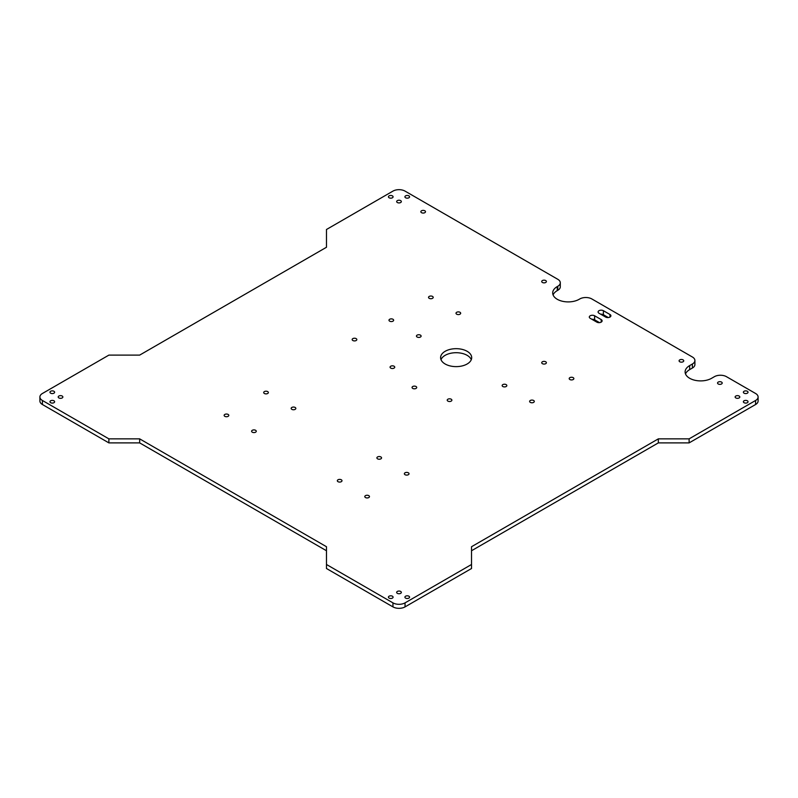 <?xml version="1.0" encoding="UTF-8"?>
<svg xmlns="http://www.w3.org/2000/svg" width="798" height="798" viewBox="0 0 798 798"><rect width="100%" height="100%" fill="white"/><g stroke="black" fill="none" stroke-linecap="round" stroke-linejoin="round"><path stroke-width="1.2" d="M758.1 396.985L758.1 401.015A8.549 4.938 180 0 1 755.596 404.506L755.596 400.476A8.549 4.938 180 0 0 758.1 396.985A8.549 4.938 180 0 0 755.596 393.494L726.479 376.686A8.549 4.938 0 0 0 714.39 376.686L711.636 378.272A15.541 8.968 0 0 1 694.699 380.217A15.541 8.968 0 0 1 685.113 371.928A15.541 8.968 0 0 1 689.662 365.584L689.662 369.614L692.405 368.028A8.549 4.938 0 0 0 694.908 364.536L694.908 360.506A8.549 4.938 0 0 0 692.405 357.015L591.857 298.961A8.549 4.938 0 0 0 579.767 298.961L579.218 299.28A15.541 8.968 0 0 1 562.281 301.225A15.541 8.968 0 0 1 552.695 292.936A15.541 8.968 0 0 1 557.243 286.592L557.243 290.622L557.792 290.302A8.549 4.938 0 0 0 560.296 286.811L560.296 282.781A8.549 4.938 0 0 0 557.792 279.3L405.045 191.111A8.549 4.938 180 0 0 392.955 191.111L326.472 229.495L326.472 247.26L139.66 355.11L108.887 355.11L42.404 393.494A8.549 4.938 0 0 0 39.9 396.985A8.549 4.938 0 0 0 42.404 400.476L108.887 438.86L139.66 438.86L326.472 546.72L326.472 568.505L392.955 606.889L392.955 602.869A8.549 4.938 180 0 0 405.045 602.869L471.528 564.485L471.528 546.72L658.34 438.86L689.113 438.86L689.113 442.89L755.596 404.506M689.113 442.89L658.34 442.89L471.528 550.74M392.955 606.889A8.549 4.938 180 0 0 405.045 606.889L471.528 568.505L471.528 564.485M326.472 550.74L139.66 442.89L108.887 442.89L42.404 404.506L42.404 400.476M39.9 396.985L39.9 401.015A8.549 4.938 0 0 0 42.404 404.506M557.243 290.622A15.541 8.968 0 0 0 553.084 294.951M689.662 369.614A15.541 8.968 0 0 0 685.502 373.943M599.488 322.621L594.61 319.808A3.112 1.796 0 0 0 591.917 319.3M608.275 317.544L603.398 314.731A3.112 1.796 0 0 0 600.714 314.222M471.289 359.669A15.541 8.968 0 0 0 456.147 352.706A15.541 8.968 0 0 0 440.995 359.669M689.113 438.86L755.596 400.476M658.34 438.86L658.34 442.89M694.908 360.506A8.549 4.938 0 0 1 692.405 363.998L689.662 365.584M326.472 564.485L392.955 602.869M560.296 282.781A8.549 4.938 0 0 1 557.792 286.273L557.243 286.592M139.66 438.86L139.66 442.89M108.887 438.86L108.887 442.89M352.846 340.517A2.334 1.347 0 0 0 355.389 340.816A2.334 1.347 0 0 0 356.826 339.569A2.334 1.347 0 0 0 354.492 338.222A2.334 1.347 0 0 0 352.167 339.569A2.334 1.347 0 0 0 352.846 340.517M390.761 368.117A2.334 1.347 0 0 0 393.294 368.407A2.334 1.347 0 0 0 394.741 367.17A2.334 1.347 0 0 0 392.407 365.823A2.334 1.347 0 0 0 390.072 367.17A2.334 1.347 0 0 0 390.761 368.117M447.897 401.105A2.334 1.347 0 0 0 450.441 401.404A2.334 1.347 0 0 0 451.877 400.157A2.334 1.347 0 0 0 449.553 398.81A2.334 1.347 0 0 0 447.219 400.157A2.334 1.347 0 0 0 447.897 401.105M412.736 388.417A2.334 1.347 0 0 0 415.279 388.716A2.334 1.347 0 0 0 416.716 387.469A2.334 1.347 0 0 0 414.381 386.122A2.334 1.347 0 0 0 412.057 387.469A2.334 1.347 0 0 0 412.736 388.417M365.484 497.543A2.334 1.347 0 0 0 368.028 497.842A2.334 1.347 0 0 0 369.464 496.595A2.334 1.347 0 0 0 367.13 495.249A2.334 1.347 0 0 0 364.796 496.595A2.334 1.347 0 0 0 365.484 497.543M530.321 402.382A2.334 1.347 0 0 0 532.865 402.671A2.334 1.347 0 0 0 534.301 401.424A2.334 1.347 0 0 0 531.967 400.077A2.334 1.347 0 0 0 529.633 401.424A2.334 1.347 0 0 0 530.321 402.382M338.013 481.683A2.334 1.347 0 0 0 340.546 481.972A2.334 1.347 0 0 0 341.993 480.735A2.334 1.347 0 0 0 339.659 479.389A2.334 1.347 0 0 0 337.325 480.735A2.334 1.347 0 0 0 338.013 481.683M377.574 458.84A2.334 1.347 0 0 0 380.107 459.139A2.334 1.347 0 0 0 381.554 457.892A2.334 1.347 0 0 0 379.22 456.546A2.334 1.347 0 0 0 376.885 457.892A2.334 1.347 0 0 0 377.574 458.84M502.85 386.521A2.334 1.347 0 0 0 505.383 386.811A2.334 1.347 0 0 0 506.83 385.564A2.334 1.347 0 0 0 504.496 384.217A2.334 1.347 0 0 0 502.161 385.564A2.334 1.347 0 0 0 502.85 386.521M389.663 321.165A2.334 1.347 0 0 0 392.197 321.464A2.334 1.347 0 0 0 393.643 320.217A2.334 1.347 0 0 0 391.309 318.871A2.334 1.347 0 0 0 388.975 320.217A2.334 1.347 0 0 0 389.663 321.165M264.387 393.494A2.334 1.347 0 0 0 266.921 393.783A2.334 1.347 0 0 0 268.367 392.546A2.334 1.347 0 0 0 266.033 391.2A2.334 1.347 0 0 0 263.699 392.546A2.334 1.347 0 0 0 264.387 393.494M291.859 409.354A2.334 1.347 0 0 0 294.392 409.653A2.334 1.347 0 0 0 295.839 408.406A2.334 1.347 0 0 0 293.504 407.06A2.334 1.347 0 0 0 291.17 408.406A2.334 1.347 0 0 0 291.859 409.354M456.695 314.193A2.334 1.347 0 0 0 459.229 314.482A2.334 1.347 0 0 0 460.675 313.235A2.334 1.347 0 0 0 458.341 311.888A2.334 1.347 0 0 0 456.007 313.235A2.334 1.347 0 0 0 456.695 314.193M569.882 379.539A2.334 1.347 0 0 0 572.425 379.828A2.334 1.347 0 0 0 573.862 378.591A2.334 1.347 0 0 0 571.528 377.245A2.334 1.347 0 0 0 569.193 378.591A2.334 1.347 0 0 0 569.882 379.539M429.224 298.332A2.334 1.347 0 0 0 431.758 298.622A2.334 1.347 0 0 0 433.204 297.375A2.334 1.347 0 0 0 430.87 296.028A2.334 1.347 0 0 0 428.536 297.375A2.334 1.347 0 0 0 429.224 298.332M417.135 337.025A2.334 1.347 0 0 0 419.668 337.325A2.334 1.347 0 0 0 421.115 336.078A2.334 1.347 0 0 0 418.78 334.731A2.334 1.347 0 0 0 416.446 336.078A2.334 1.347 0 0 0 417.135 337.025M252.298 432.197A2.334 1.347 0 0 0 254.831 432.486A2.334 1.347 0 0 0 256.278 431.249A2.334 1.347 0 0 0 253.944 429.903A2.334 1.347 0 0 0 251.609 431.249A2.334 1.347 0 0 0 252.298 432.197M224.827 416.337A2.334 1.347 0 0 0 227.36 416.626A2.334 1.347 0 0 0 228.807 415.389A2.334 1.347 0 0 0 226.472 414.042A2.334 1.347 0 0 0 224.138 415.389A2.334 1.347 0 0 0 224.827 416.337M405.045 474.71A2.334 1.347 0 0 0 407.588 475A2.334 1.347 0 0 0 409.025 473.753A2.334 1.347 0 0 0 406.691 472.406A2.334 1.347 0 0 0 404.357 473.753A2.334 1.347 0 0 0 405.045 474.71M542.411 363.679A2.334 1.347 0 0 0 544.944 363.968A2.334 1.347 0 0 0 546.391 362.721A2.334 1.347 0 0 0 544.056 361.384A2.334 1.347 0 0 0 541.722 362.721A2.334 1.347 0 0 0 542.411 363.679M50.643 393.175A2.334 1.347 0 0 0 53.187 393.474A2.334 1.347 0 0 0 54.623 392.227A2.334 1.347 0 0 0 52.289 390.88A2.334 1.347 0 0 0 49.965 392.227A2.334 1.347 0 0 0 50.643 393.175M58.882 397.933A2.334 1.347 0 0 0 61.426 398.232A2.334 1.347 0 0 0 62.862 396.985A2.334 1.347 0 0 0 60.538 395.638A2.334 1.347 0 0 0 58.204 396.985A2.334 1.347 0 0 0 58.882 397.933M50.643 402.691A2.334 1.347 0 0 0 53.187 402.99A2.334 1.347 0 0 0 54.623 401.743A2.334 1.347 0 0 0 52.289 400.397A2.334 1.347 0 0 0 49.965 401.743A2.334 1.347 0 0 0 50.643 402.691M405.593 197.764A2.334 1.347 0 0 0 408.137 198.064A2.334 1.347 0 0 0 409.574 196.817A2.334 1.347 0 0 0 407.239 195.47A2.334 1.347 0 0 0 404.915 196.817A2.334 1.347 0 0 0 405.593 197.764M397.354 202.522A2.334 1.347 0 0 0 399.888 202.822A2.334 1.347 0 0 0 401.334 201.575A2.334 1.347 0 0 0 399 200.228A2.334 1.347 0 0 0 396.666 201.575A2.334 1.347 0 0 0 397.354 202.522M389.115 197.764A2.334 1.347 0 0 0 391.648 198.064A2.334 1.347 0 0 0 393.085 196.817A2.334 1.347 0 0 0 390.761 195.47A2.334 1.347 0 0 0 388.426 196.817A2.334 1.347 0 0 0 389.115 197.764M744.055 402.691A2.334 1.347 0 0 0 746.599 402.99A2.334 1.347 0 0 0 748.035 401.743A2.334 1.347 0 0 0 745.711 400.397A2.334 1.347 0 0 0 743.377 401.743A2.334 1.347 0 0 0 744.055 402.691M735.816 397.933A2.334 1.347 0 0 0 738.359 398.232A2.334 1.347 0 0 0 739.796 396.985A2.334 1.347 0 0 0 737.462 395.638A2.334 1.347 0 0 0 735.138 396.985A2.334 1.347 0 0 0 735.816 397.933M397.354 593.353A2.334 1.347 0 0 0 399.888 593.642A2.334 1.347 0 0 0 401.334 592.395A2.334 1.347 0 0 0 399 591.049A2.334 1.347 0 0 0 396.666 592.395A2.334 1.347 0 0 0 397.354 593.353M389.115 598.111A2.334 1.347 0 0 0 391.648 598.4A2.334 1.347 0 0 0 393.085 597.153A2.334 1.347 0 0 0 390.761 595.807A2.334 1.347 0 0 0 388.426 597.153A2.334 1.347 0 0 0 389.115 598.111M405.593 598.111A2.334 1.347 0 0 0 408.137 598.4A2.334 1.347 0 0 0 409.574 597.153A2.334 1.347 0 0 0 407.239 595.807A2.334 1.347 0 0 0 404.915 597.153A2.334 1.347 0 0 0 405.593 598.111M744.055 393.175A2.334 1.347 0 0 0 746.599 393.474A2.334 1.347 0 0 0 748.035 392.227A2.334 1.347 0 0 0 745.711 390.88A2.334 1.347 0 0 0 743.377 392.227A2.334 1.347 0 0 0 744.055 393.175M601.203 319.579A3.112 1.796 0 0 1 602.111 320.856A3.112 1.796 0 0 1 600.196 322.512A3.112 1.796 0 0 1 596.804 322.123L590.211 318.312A3.112 1.796 0 0 1 589.303 317.045A3.112 1.796 0 0 1 591.218 315.39A3.112 1.796 0 0 1 594.61 315.779L601.203 319.579L601.203 322.123M718.23 383.978A2.334 1.347 0 0 0 720.774 384.267A2.334 1.347 0 0 0 722.21 383.03A2.334 1.347 0 0 0 719.886 381.683A2.334 1.347 0 0 0 717.552 383.03A2.334 1.347 0 0 0 718.23 383.978M421.524 212.677A2.334 1.347 0 0 0 424.067 212.966A2.334 1.347 0 0 0 425.504 211.729A2.334 1.347 0 0 0 423.179 210.383A2.334 1.347 0 0 0 420.845 211.729A2.334 1.347 0 0 0 421.524 212.677M609.991 314.512A3.112 1.796 0 0 1 610.899 315.779A3.112 1.796 0 0 1 608.984 317.434A3.112 1.796 0 0 1 605.592 317.045L598.999 313.235A3.112 1.796 0 0 1 598.091 311.968A3.112 1.796 0 0 1 600.006 310.312A3.112 1.796 0 0 1 603.398 310.701L609.991 314.512L609.991 317.045M542.411 282.472A2.334 1.347 0 0 0 544.944 282.761A2.334 1.347 0 0 0 546.391 281.514A2.334 1.347 0 0 0 544.056 280.168A2.334 1.347 0 0 0 541.722 281.514A2.334 1.347 0 0 0 542.411 282.472M679.776 361.773A2.334 1.347 0 0 0 682.31 362.063A2.334 1.347 0 0 0 683.746 360.826A2.334 1.347 0 0 0 681.422 359.479A2.334 1.347 0 0 0 679.088 360.826A2.334 1.347 0 0 0 679.776 361.773M445.154 363.998A15.541 8.968 0 0 0 462.092 365.943A15.541 8.968 0 0 0 471.688 357.654A15.541 8.968 0 0 0 456.147 348.676A15.541 8.968 0 0 0 440.606 357.654A15.541 8.968 0 0 0 445.154 363.998M692.405 363.998L692.405 368.028M405.045 606.889L405.045 602.869M557.792 286.273L557.792 290.302M594.61 315.779L594.61 319.808M603.398 310.701L603.398 314.731"/></g></svg>
